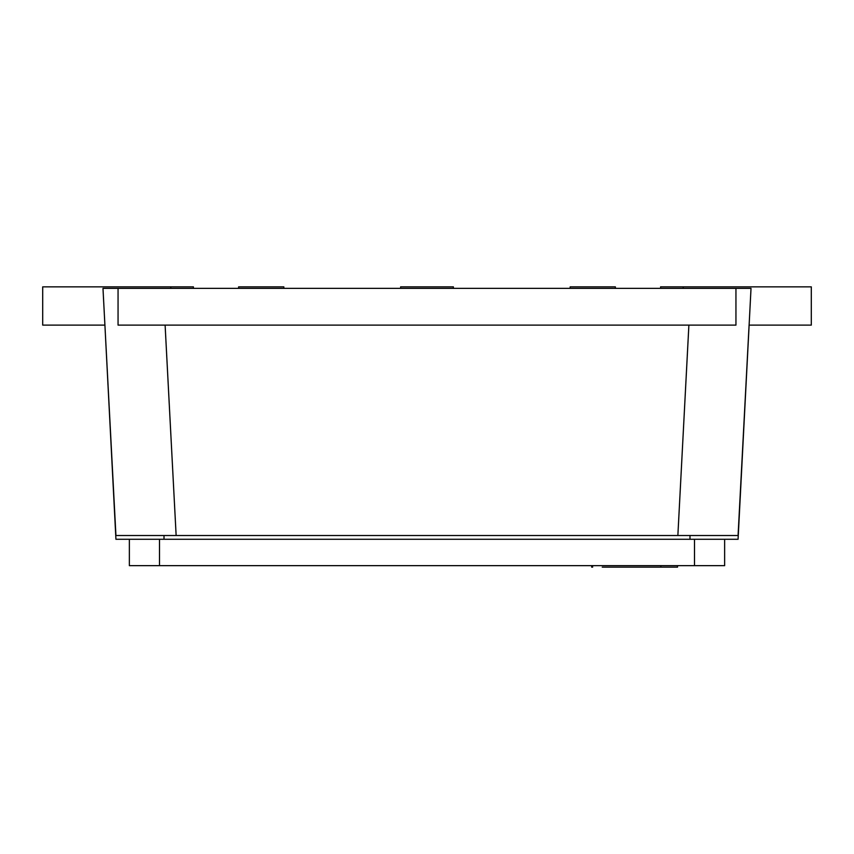 <?xml version="1.0" encoding="UTF-8"?>
<svg xmlns="http://www.w3.org/2000/svg" width="854" height="854" viewBox="0 0 854 854"><rect width="100%" height="100%" fill="white"/><g stroke="black" fill="none" stroke-linecap="round" stroke-linejoin="round"><path stroke-width="1.28" d="M129.36 539.28L129.36 565.647L724.64 565.647L724.64 539.28L724.64 565.647M193.41 288.353L193.41 286.848L42.7 286.848L42.7 325.118L104.914 325.118L115.93 539.28L738.069 539.28L751.018 288.353L735.945 288.353L735.945 325.118L118.055 325.118L118.055 288.353L102.982 288.353L115.93 535.511L738.069 535.511L749.086 325.118L811.3 325.118L811.3 286.848L660.59 286.848L660.59 288.353M42.7 286.848L42.7 325.118M735.945 288.353L118.055 288.353M165.11 325.118L176.137 535.511L677.862 535.511L688.89 325.118M400.622 288.353L400.622 286.848L453.378 286.848L453.378 288.353M570.173 288.353L570.173 286.848L615.382 286.848L615.382 288.353M238.618 288.353L238.618 286.848L283.827 286.848L283.827 288.353M592.612 565.647L592.612 567.152L591.683 567.152L591.683 565.647M660.879 565.647L660.879 567.152L602.241 567.152M677.532 565.647L677.532 567.152L660.879 567.152M159.495 539.28L159.495 565.647M694.505 539.28L694.505 565.647M170.8 286.848L170.8 288.353M683.2 286.848L683.2 288.353M689.989 535.511L689.989 539.28M164.011 535.511L164.011 539.28"/></g></svg>
